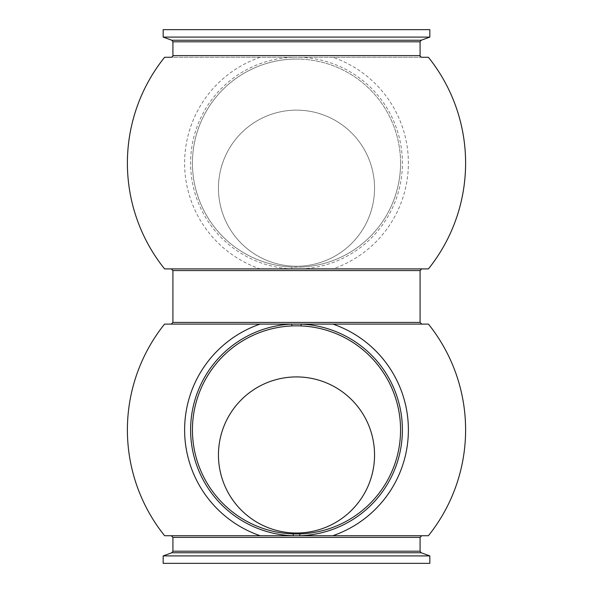 <?xml version="1.0" encoding="UTF-8"?>
<svg xmlns="http://www.w3.org/2000/svg" width="593" height="593" viewBox="0 0 593 593"><rect width="100%" height="100%" fill="white"/><g stroke="black" fill="none" stroke-linecap="round" stroke-linejoin="round"><path stroke-width="0.44" stroke-dasharray="2.96 2.22" d="M296.5 59.048A104.064 104.064 0 0 1 400.564 163.112A104.064 104.064 0 0 1 296.5 267.176A104.064 104.064 0 0 1 192.436 163.112A104.064 104.064 0 0 1 296.5 59.048M374.546 454.964A78.046 78.046 0 0 0 296.5 376.918A78.046 78.046 0 0 0 218.454 454.964A78.046 78.046 0 0 0 296.5 533.018A78.046 78.046 0 0 0 374.546 454.964M400.564 163.112A104.064 104.064 0 0 1 301.111 267.08L301.192 268.896A105.888 105.888 0 0 0 402.388 163.112A105.888 105.888 0 0 0 299.821 57.276L299.761 59.1A104.064 104.064 0 0 1 400.564 163.112A104.064 104.064 0 0 1 301.111 267.08L291.889 267.08L291.808 268.896L332.94 268.896A111.884 111.884 0 0 0 332.792 57.276L164.609 57.276M301.111 325.92L291.889 325.92M429.836 563.35L163.164 563.35M429.836 555.908L163.164 555.908M428.391 535.724L164.609 535.724M428.435 324.104L332.94 324.104M421.742 268.896L171.258 268.896M260.208 57.276A111.884 111.884 0 0 0 260.06 268.896L164.565 268.896M421.742 57.276L171.258 57.276M429.836 37.092L163.164 37.092M429.836 29.65L163.164 29.65M374.546 188.196A78.046 78.046 0 0 0 296.5 110.142A78.046 78.046 0 0 0 218.454 188.196A78.046 78.046 0 0 0 296.5 266.242A78.046 78.046 0 0 0 374.546 188.196A78.046 78.046 0 0 0 296.5 110.142A78.046 78.046 0 0 0 218.454 188.196A78.046 78.046 0 0 0 296.5 266.242A78.046 78.046 0 0 0 374.546 188.196M260.06 268.896L291.808 268.896A105.888 105.888 0 0 1 190.612 162.43A105.888 105.888 0 0 1 293.179 57.276L293.238 59.1L299.761 59.1L293.238 59.1A104.064 104.064 0 0 0 192.436 163.112A104.064 104.064 0 0 1 293.238 59.1M428.391 57.276L332.792 57.276M428.435 268.896L332.94 268.896M421.742 324.104L164.565 324.104M421.742 535.724L332.792 535.724M291.889 267.08A104.064 104.064 0 0 1 192.436 163.112A104.064 104.064 0 0 0 291.889 267.08M421.171 552.758L171.829 552.758M420.081 551.193L172.919 551.193M420.081 537.384L172.919 537.384M420.081 322.436L172.919 322.436M420.081 270.564L172.919 270.564M420.081 55.616L172.919 55.616M420.081 41.806L172.919 41.806M421.171 40.242L171.829 40.242"/><path stroke-width="0.89" d="M218.454 454.964A78.046 78.046 0 0 1 296.5 376.918A78.046 78.046 0 0 1 374.546 454.964A78.046 78.046 0 0 1 296.5 533.018A78.046 78.046 0 0 1 218.454 454.964M296.5 325.824A104.064 104.064 0 0 0 192.436 429.888A104.064 104.064 0 0 0 296.5 533.952A104.064 104.064 0 0 0 400.564 429.888A104.064 104.064 0 0 0 296.5 325.824M192.436 429.888A104.064 104.064 0 0 0 293.238 533.9L293.179 535.724A105.888 105.888 0 0 1 190.612 429.888A105.888 105.888 0 0 1 291.808 324.104L291.889 325.92A104.064 104.064 0 0 0 192.436 429.888A104.064 104.064 0 0 0 293.238 533.9L299.761 533.9L299.821 535.724L171.258 535.724L260.208 535.724A111.884 111.884 0 0 1 260.06 324.104L428.435 324.104A169.109 169.109 0 0 1 428.391 535.724L299.821 535.724A105.888 105.888 0 0 0 402.388 430.57A105.888 105.888 0 0 0 301.192 324.104L301.111 325.92A104.064 104.064 0 0 1 400.564 429.888A104.064 104.064 0 0 0 301.111 325.92M163.164 555.908L163.164 563.35L429.836 563.35L429.836 555.908L163.164 555.908L171.829 552.758L421.171 552.758L429.836 555.908M171.258 324.104L172.919 322.436L420.081 322.436L421.742 324.104L332.94 324.104A111.884 111.884 0 0 1 332.792 535.724L421.742 535.724L420.081 537.384L172.919 537.384L171.258 535.724M172.919 322.436L172.919 270.564L171.258 268.896L428.435 268.896A169.109 169.109 0 0 0 428.391 57.276L421.742 57.276C420.178 56.505 419.622 55.95 420.081 55.616L420.081 41.806L421.171 40.242L429.836 37.092L429.836 29.65L163.164 29.65L163.164 37.092L429.836 37.092M420.081 55.616L172.919 55.616C173.378 55.95 172.822 56.505 171.258 57.276L164.609 57.276A169.109 169.109 0 0 0 164.565 268.896L421.742 268.896L420.081 270.564L172.919 270.564M260.208 535.724L164.609 535.724A169.109 169.109 0 0 1 164.565 324.104L260.06 324.104M299.761 533.9A104.064 104.064 0 0 0 400.564 429.888A104.064 104.064 0 0 1 299.761 533.9L293.238 533.9M171.829 552.758L172.919 551.193L420.081 551.193L420.081 537.384M172.919 55.616L172.919 41.806L420.081 41.806M172.919 41.806L171.829 40.242L421.171 40.242M420.081 322.436L420.081 270.564M171.829 40.242L163.164 37.092M172.919 551.193L172.919 537.384M421.171 552.758L420.081 551.193"/></g></svg>
